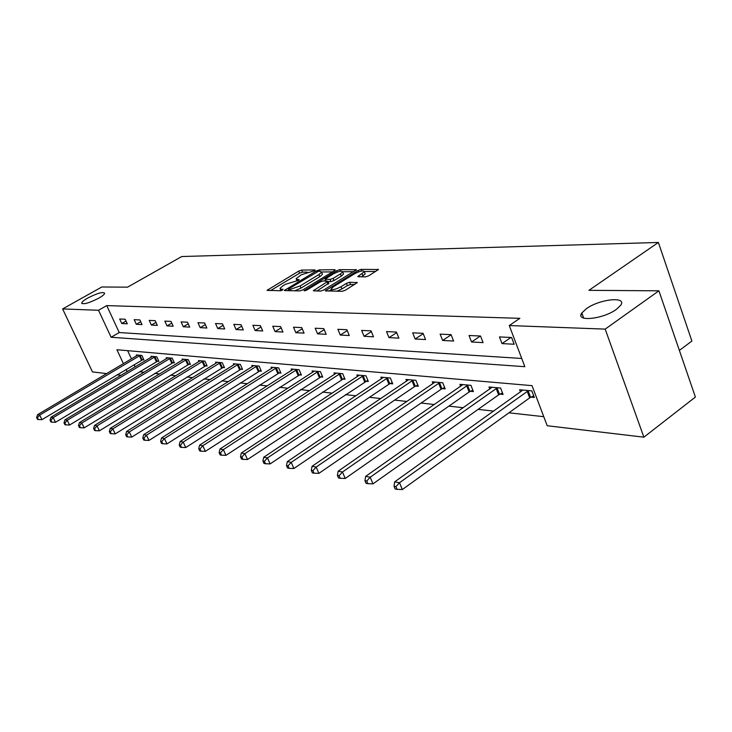 <?xml version="1.0" encoding="UTF-8"?>
<svg xmlns="http://www.w3.org/2000/svg" width="732" height="732" viewBox="0 0 732 732"><rect width="100%" height="100%" fill="white"/><g stroke="black" fill="none" stroke-linecap="round" stroke-linejoin="round"><path stroke-width="1.1" d="M314.751 270.648L315.053 269.934L301.639 270.099L298.711 271.124L267.043 290.339L280.53 290.732L282.634 290L282.982 289.25L281.262 289.241L280.017 288.362L282.836 285.873L285.434 284.309L298.802 280.255L299.123 279.533L297.384 279.533L296.112 278.663L301.41 274.71L314.751 270.648M586.35 308.73L581.821 312.985C574.904 322.053 603.031 319.308 616.353 309.371L620.599 305.39C627.717 296.039 599.481 298.995 586.35 308.73M87.822 297.997C84.061 300.147 82.021 301.822 81.71 303.011C83.329 304.704 88.975 303.112 98.637 298.235C102.343 296.103 104.356 294.456 104.676 293.285C103.066 291.565 97.448 293.139 87.822 297.997M365.469 276.906L368.69 275.799L378.453 269.532L361.151 269.385L358.003 270.474L325.246 290.824L342.164 291.318L345.403 290.201L357.271 282.625L349.612 282.268L346.419 283.366L340.993 286.706C335.274 289.616 332.026 290.293 331.248 288.747L333.554 286.67L354.572 273.768C360.272 270.877 363.52 270.209 364.298 271.737L357.783 276.605L365.469 276.906M106.735 373.604L92.461 371.911L62.623 308.931L101.821 286.99L127.569 287.164L181.737 256.539L658.379 242.457L588.931 290.329L658.91 290.814L605.19 329.116L643.876 437.178L547.197 425.731L532.018 385.645L116.928 349.74L123.424 363.685M62.623 308.931L98.527 310.267L111.108 337.26L524.844 366.695L509.271 325.548L605.19 329.116M509.271 325.548L519.876 318.329L106.735 305.61L98.527 310.267M334.396 270.73L335.219 269.998L334.789 269.705L319.326 269.888L316.325 270.932L284.318 290.485L299.855 290.915L302.929 289.845L334.396 270.73M339.804 269.641L356.383 269.769L323.718 290.018L320.561 291.107L313.314 290.723L327.982 281.28L323.05 280.969L319.966 282.04L306.543 290.211L304.082 290.741L336.738 270.712L339.804 269.641L340.444 271.215M679.378 350.418L691.896 341.039L658.379 242.457M106.735 305.61L119.234 332.538L521.733 358.47M121.768 323.517L127.295 323.8L125.19 319.253L119.673 318.987L121.768 323.517L126.023 321.055M136.298 324.276L142.026 324.587L139.904 319.948L134.176 319.674L136.298 324.276L140.709 321.714M151.368 325.072L157.325 325.392L155.175 320.662L149.227 320.387L151.368 325.072L155.953 322.391M167.024 325.905L173.2 326.225L171.023 321.412L164.856 321.119L167.024 325.905L171.782 323.096M183.284 326.765L189.707 327.103L187.502 322.19L181.088 321.888L183.284 326.765L188.234 323.818M200.184 327.652L206.863 328.009L204.64 323.004L197.969 322.684L200.184 327.652L205.335 324.578M217.77 328.586L224.724 328.952L222.473 323.846L215.528 323.517L217.77 328.586L223.132 325.347M236.079 329.556L243.326 329.931L241.048 324.724L233.81 324.377L236.079 329.556L241.67 326.152M255.166 330.562L262.715 330.956L260.418 325.639L252.869 325.283L255.166 330.562L260.995 326.984M275.067 331.614L282.955 332.026L280.621 326.591L272.752 326.216L275.067 331.614L281.161 327.845M295.847 332.712L304.082 333.142L301.73 327.588L293.505 327.204L295.847 332.712L302.215 328.741M317.56 333.856L326.17 334.314L323.791 328.631L315.19 328.22L317.56 333.856L324.221 329.656M340.27 335.055L349.292 335.531L346.886 329.72L337.873 329.299L340.27 335.055L347.252 330.617M364.06 336.308L373.503 336.812L371.069 330.864L361.635 330.416L364.06 336.308L371.371 331.605M388.985 337.626L398.894 338.157L396.442 332.063L386.533 331.596L388.985 337.626L396.671 332.63M415.145 339.007L425.557 339.557L423.078 333.316L412.674 332.831L415.145 339.007L423.224 333.691M442.631 340.462L453.584 341.039L451.077 334.643L440.133 334.131L442.631 340.462L451.132 334.798M471.554 341.99L483.074 342.603L480.549 336.034L469.029 335.494L471.554 341.99L480.366 336.025M502.006 343.601L514.166 344.241L511.604 337.498L499.462 336.93L502.006 343.601L510.936 337.47M139.638 371.737L144.039 372.222M154.836 373.421L159.622 373.951M170.611 375.177L175.808 375.754M187.008 376.998L192.635 377.63M204.054 378.902L210.148 379.579M221.796 380.869L228.393 381.61M240.27 382.928L247.407 383.724M259.521 385.069L267.244 385.929M279.615 387.301L287.96 388.235M300.587 389.634L309.609 390.641M322.51 392.078L332.255 393.157M345.449 394.63L355.981 395.802M369.468 397.302L380.85 398.565M394.658 400.102L406.965 401.465M421.101 403.039L434.405 404.522M448.881 406.132L463.274 407.733M478.124 409.38L493.707 411.119M508.923 412.811L543.775 416.682M127.642 350.674L131.467 358.909M134.13 364.655L135.164 366.888M142.438 359.778L143.957 359.924L141.889 355.441L136.298 354.928L136.701 355.807M157.307 361.205L158.881 361.361L156.785 356.795L150.993 356.264L151.405 357.179M172.725 362.688L174.362 362.843L172.249 358.195L166.237 357.655L166.667 358.598M188.737 364.225L190.439 364.39L188.298 359.659L182.048 359.092L182.497 360.08M205.372 365.826L207.129 366L204.969 361.169L198.482 360.583L198.948 361.617M222.656 367.491L224.486 367.665L222.299 362.743L215.556 362.13L216.041 363.218M240.636 369.221L242.548 369.404L240.334 364.38L233.316 363.749L233.819 364.884M259.366 371.014L261.351 371.206L259.119 366.092L251.799 365.424L252.32 366.622M278.874 372.89L280.942 373.091L278.682 367.867L271.06 367.18L271.609 368.434M299.223 374.848L301.383 375.058L299.095 369.724L291.144 369.001L291.711 370.319M320.46 376.889L322.721 377.108L320.406 371.655L312.097 370.904L312.692 372.295M342.649 379.02L345.01 379.249L342.677 373.686L333.993 372.89L334.606 374.363M365.854 381.253L368.324 381.491L365.963 375.8L356.887 374.976L357.527 376.523M390.156 383.595L392.736 383.843L390.357 378.014L380.841 377.154L381.518 378.792M415.62 386.038L418.329 386.304L415.922 380.338L405.949 379.432L406.653 381.171M442.338 388.61L445.184 388.884L442.75 382.772L432.283 381.82L433.015 383.669M470.402 391.309L473.394 391.593L470.941 385.334L459.934 384.337L460.703 386.295M499.919 394.145L503.076 394.447L500.597 388.033L489.013 386.981L489.827 389.067M531.011 397.128L534.333 397.449L531.835 390.87L519.629 389.763L520.479 391.995M582.251 314.156L581.016 315.016M658.91 290.814L695.4 397.064L643.876 437.178M121.091 375.306L117.074 374.83M126.105 369.44L127.158 371.682M119.234 332.538L111.108 337.26M296.414 279.377L296.945 280.969M280.329 289.076L280.868 290.695M307.248 272.112L302.508 272.167L299.58 273.182L270.492 290.631M288.756 290.22L287.795 290.796M332.529 271.865L321.623 271.975M318.356 271.316L288.289 289.103L290.403 289.314L300.12 285.947L318.887 274.582L321.577 272.213L320.232 271.298L318.356 271.316M294.621 290.86L301.017 288.079L300.12 285.947M322.135 273.567L322.455 274.326L319.774 276.705L301.017 288.079M342.686 271.764L353.675 271.663M316.819 291.071L328.778 283.192M324.294 280.969L325.511 280.228M340.417 273.933L342.64 271.947C341.862 270.511 338.715 271.188 333.197 273.988L325.072 279.167L330.004 279.459L333.115 278.389L340.417 273.933L341.313 276.092L343.528 274.116L343.244 273.42M341.313 276.092L334.012 280.557L330.901 281.637L328.128 281.637M364.884 273.192L365.195 273.951L361.37 276.925M328.76 291.19L331.532 289.488L332.108 291.217M336.683 291.263L341.908 288.939L340.993 286.706M354.617 284.501L350.527 284.492L347.334 285.59L341.908 288.939M375.736 271.444L364.353 271.554M137.799 355.066L37.561 414.687L39.684 415.081L41.934 419.674L143.628 359.22M37.442 417.697L36.6 417.533L37.497 419.363L38.348 419.528L37.442 417.697L39.684 415.081L140.37 355.304M36.6 417.533L37.561 414.687M41.934 419.674L38.348 419.528M152.549 356.411L51.002 417.213L53.198 417.624L55.476 422.3L158.542 360.629M50.911 420.287L50.032 420.113L50.947 421.98L51.826 422.154L50.911 420.287L53.198 417.624L155.211 356.649M50.032 420.113L51.002 417.213M55.476 422.3L51.826 422.154M167.848 357.802L64.956 419.839L67.243 420.269L69.549 425.027L174.015 362.084M64.91 422.977L63.995 422.803L64.919 424.697L65.834 424.88L64.91 422.977L67.243 420.269L170.62 358.049M63.995 422.803L64.956 419.839M69.549 425.027L65.834 424.88M183.723 359.238L79.459 422.565L81.838 423.014L84.171 427.863L190.082 363.603M79.449 425.768L78.498 425.585L79.44 427.525L80.392 427.708L79.449 425.768L81.838 423.014L186.605 359.503M78.498 425.585L79.459 422.565M84.171 427.863L80.392 427.708M200.22 360.739L94.547 425.402L97.027 425.868L99.387 430.809L206.763 365.177M94.584 428.678L93.595 428.495L94.547 430.471L95.535 430.663L94.584 428.678L97.027 425.868L203.212 361.013M93.595 428.495L94.547 425.402M99.387 430.809L95.535 430.663M217.367 362.294L110.258 428.357L112.838 428.842L115.235 433.884L224.111 366.805M110.34 431.715L109.315 431.514L110.276 433.527L111.301 433.728L110.34 431.715L112.838 428.842L220.469 362.578M109.315 431.514L110.258 428.357M115.235 433.884L111.301 433.728M235.201 363.914L126.627 431.432L129.317 431.935L131.742 437.086L242.155 368.507M126.764 434.872L125.684 434.662L126.663 436.72L127.734 436.931L126.764 434.872L129.317 431.935L238.431 364.216M125.684 434.662L126.627 431.432M131.742 437.086L127.734 436.931M253.766 365.607L143.701 434.643L146.501 435.165L148.962 440.426L260.94 370.273M143.884 438.166L142.767 437.946L143.756 440.042L144.872 440.261L143.884 438.166L146.501 435.165L257.133 365.909M142.767 437.946L143.701 434.643M148.962 440.426L144.872 440.261M273.109 367.363L161.516 437.992L164.444 438.541L166.942 443.912L280.521 372.112M161.763 441.597L160.601 441.378L161.598 443.519L162.769 443.748L161.763 441.597L164.444 438.541L276.614 367.684M160.601 441.378L161.516 437.992M166.942 443.912L162.769 443.748M293.276 369.193L180.136 441.488L183.201 442.064L185.727 447.554L300.943 374.034M180.447 445.193L179.23 444.955L180.237 447.151L181.463 447.389L180.447 445.193L183.201 442.064L296.936 369.523M179.23 444.955L180.136 441.488M185.727 447.554L181.463 447.389M314.33 371.106L199.607 445.148L202.81 445.751L205.372 451.36L322.263 376.038M199.992 448.954L198.711 448.707L199.735 450.939L201.016 451.187L199.992 448.954L202.81 445.751L318.155 371.453M198.711 448.707L199.607 445.148M205.372 451.36L201.016 451.187M336.317 373.1L219.993 448.981L223.352 449.613L225.941 455.35L344.534 378.124M220.451 452.888L219.106 452.623L220.149 454.911L221.494 455.176L220.451 452.888L223.352 449.613L340.316 373.466M219.106 452.623L219.993 448.981M225.941 455.35L221.494 455.176M359.32 375.196L241.35 452.998L244.872 453.666L247.498 459.522L367.839 380.311M241.899 457.006L240.489 456.741L241.542 459.083L242.951 459.357L241.899 457.006L244.872 453.666L363.502 375.571M240.489 456.741L241.35 452.998M247.498 459.522L242.951 459.357M383.394 377.383L263.767 457.216L267.464 457.912L270.126 463.914L388.948 384.236L392.233 382.598M264.398 461.334L262.925 461.05L263.996 463.447L265.469 463.74L264.398 461.334L267.464 457.912L387.777 377.776M262.925 461.05L263.767 457.216M270.126 463.914L265.469 463.74M408.621 379.67L287.31 461.645L291.199 462.368L293.889 468.517L414.394 386.697L417.798 384.995M288.042 465.881L286.496 465.589L287.575 468.041L289.131 468.343L288.042 465.881L291.199 462.368L413.214 380.091M286.496 465.589L287.31 461.645M293.889 468.517L289.131 468.343M435.083 382.077L312.07 466.293L316.16 467.062L318.896 473.366L441.085 389.287L444.635 387.502M312.921 470.667L311.283 470.347L312.381 472.863L314.01 473.183L312.921 470.667L316.16 467.062L439.905 382.516M311.283 470.347L312.07 466.293M318.896 473.366L314.01 473.183M462.88 384.602L338.147 471.198L342.457 472.012L345.23 478.472L469.13 392.004L472.826 390.138M339.117 475.699L337.397 475.37L338.504 477.95L340.224 478.289L339.117 475.699L342.457 472.012L467.949 385.059M337.397 475.37L338.147 471.198M345.23 478.472L340.224 478.289M582.132 313.836L581.4 313.735M492.114 387.255L365.652 476.367L370.2 477.227L373 483.852L498.62 394.859L502.481 392.91M366.75 481.016L364.929 480.668L366.055 483.312L367.876 483.669L366.75 481.016L370.2 477.227L497.449 387.74M364.929 480.668L365.652 476.367M373 483.852L367.876 483.669M522.895 390.055L394.694 481.83L399.498 482.736L402.335 489.543L529.684 397.869L533.71 395.82M395.939 486.634L394.017 486.258L395.152 488.976L397.073 489.351L395.939 486.634L399.498 482.736L528.513 390.568M394.017 486.258L394.694 481.83M402.335 489.543L397.073 489.351M297.878 280.704L297.384 279.533M281.765 290.421L281.262 289.241M268.379 290.613L267.93 289.552M299.58 273.182L298.711 271.124M302.508 272.167L301.639 270.099M285.663 290.778L285.205 289.698M316.691 271.81L316.325 270.932M319.911 271.298L319.326 269.888M335.018 270.273L334.789 269.705M289.204 290.814L288.564 289.296M291.043 290.833L290.403 289.314M319.774 276.705L318.887 274.582M356.164 270.053L355.917 269.449M314.65 291.052L314.184 289.945M328.037 284.217L327.131 282.04M304.979 290.86L304.695 290.192M337.287 272.057L336.738 270.712M326.124 280.969L325.511 279.468M330.901 281.637L330.004 279.459M334.012 280.557L333.115 278.389M359.055 276.943L358.607 275.854M362.999 275.918L362.102 273.704M347.334 285.59L346.419 283.366M350.527 284.492L349.612 282.268M357.06 282.918L356.795 282.268M326.582 291.162L326.115 290.046M358.57 271.865L358.003 270.474M361.791 270.968L361.151 269.385M378.224 269.834L377.959 269.184M141.468 360.272L139.4 355.789M142.145 359.915L140.077 355.441M156.328 361.709L154.232 357.152M157.005 361.343L154.919 356.786M171.736 363.2L169.623 358.561M172.423 362.834L170.309 358.195M187.731 364.746L185.589 360.025M188.435 364.371L186.294 359.65M204.338 366.357L202.178 361.544M205.052 365.973L202.892 361.16M221.613 368.031L219.426 363.118M222.336 367.638L220.149 362.733M239.574 369.77L237.369 364.765M240.316 369.367L238.101 364.362M258.286 371.582L256.054 366.476M259.037 371.179L256.795 366.064M277.776 373.466L275.516 368.26M278.535 373.055L276.275 367.839M298.098 375.434L295.82 370.118M298.876 375.013L296.597 369.687M319.317 377.492L317.011 372.057M320.104 377.062L317.798 371.618M341.487 379.643L339.154 374.079M342.292 379.194L339.959 373.64M364.673 381.884L362.322 376.202M365.488 381.427L363.136 375.745M388.948 384.236L386.569 378.426M389.781 383.769L387.402 377.959M414.394 386.697L411.988 380.75M415.236 386.222L412.83 380.274M441.085 389.287L438.66 383.193M441.945 388.793L439.52 382.708M469.13 392.004L466.677 385.755M469.999 391.501L467.547 385.261M498.62 394.859L496.15 388.454M499.508 394.338L497.037 387.942M529.684 397.869L527.186 391.3M530.59 397.339L528.101 390.769M583.678 318.109L581.821 312.985M81.993 303.606L81.71 303.011M289.012 290.805L288.353 289.259M322.455 274.326L321.577 272.213M328.878 283.449L327.982 281.28M343.528 274.116L342.64 271.947M325.822 280.969L325.182 279.423M365.195 273.951L364.298 271.737"/></g></svg>
